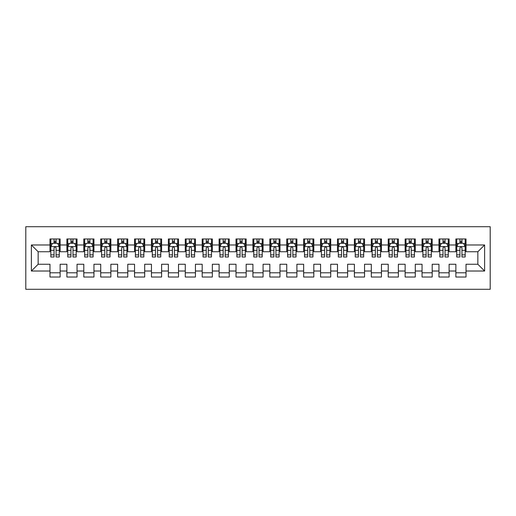 <?xml version="1.0" encoding="UTF-8"?>
<svg xmlns="http://www.w3.org/2000/svg" width="516" height="516" viewBox="0 0 516 516"><rect width="100%" height="100%" fill="white"/><g stroke="black" fill="none" stroke-linecap="round" stroke-linejoin="round"><path stroke-width="0.77" d="M25.8 289.289L490.2 289.289L490.2 226.711L25.8 226.711L25.8 289.289M31.379 271.023L31.379 244.977L49.981 244.977L49.981 251.744L38.145 251.744L38.145 264.257L31.379 271.023L49.981 271.023L49.981 277.028L60.133 277.028L60.133 271.023L66.893 271.023L66.893 277.028L77.045 277.028L77.045 271.023L83.805 271.023L83.805 277.028L93.957 277.028L93.957 271.023L100.717 271.023L100.717 277.028L110.869 277.028L110.869 271.023L117.629 271.023L117.629 277.028L127.781 277.028L127.781 271.023L134.541 271.023L134.541 277.028L144.693 277.028L144.693 271.023L151.452 271.023L151.452 277.028L161.605 277.028L161.605 271.023L168.364 271.023L168.364 277.028L178.517 277.028L178.517 271.023L185.276 271.023L185.276 277.028L195.429 277.028L195.429 271.023L202.188 271.023L202.188 277.028L212.34 277.028L212.34 271.023L219.1 271.023L219.1 277.028L229.252 277.028L229.252 271.023L236.012 271.023L236.012 277.028L246.164 277.028L246.164 271.023L252.924 271.023L252.924 277.028L263.076 277.028L263.076 271.023L269.836 271.023L269.836 277.028L279.988 277.028L279.988 271.023L286.748 271.023L286.748 277.028L296.9 277.028L296.9 271.023L303.66 271.023L303.66 277.028L313.812 277.028L313.812 271.023L320.571 271.023L320.571 277.028L330.724 277.028L330.724 271.023L337.483 271.023L337.483 277.028L347.636 277.028L347.636 271.023L354.395 271.023L354.395 277.028L364.548 277.028L364.548 271.023L371.307 271.023L371.307 277.028L381.459 277.028L381.459 271.023L388.219 271.023L388.219 277.028L398.371 277.028L398.371 271.023L405.131 271.023L405.131 277.028L415.283 277.028L415.283 271.023L422.043 271.023L422.043 277.028L432.195 277.028L432.195 271.023L438.955 271.023L438.955 277.028L449.107 277.028L449.107 271.023L455.867 271.023L455.867 277.028L466.019 277.028L466.019 264.257L477.855 264.257L477.855 251.744L466.019 251.744L466.019 244.977L484.621 244.977L484.621 271.023L466.019 271.023M466.019 244.977L466.019 238.972L455.867 238.972L455.867 244.977L449.107 244.977L449.107 238.972L438.955 238.972L438.955 244.977L432.195 244.977L432.195 238.972L422.043 238.972L422.043 244.977L415.283 244.977L415.283 238.972L405.131 238.972L405.131 244.977L398.371 244.977L398.371 238.972L388.219 238.972L388.219 244.977L381.459 244.977L381.459 238.972L371.307 238.972L371.307 244.977L364.548 244.977L364.548 238.972L354.395 238.972L354.395 244.977L347.636 244.977L347.636 238.972L337.483 238.972L337.483 244.977L330.724 244.977L330.724 238.972L320.571 238.972L320.571 244.977L313.812 244.977L313.812 238.972L303.66 238.972L303.66 244.977L296.9 244.977L296.9 238.972L286.748 238.972L286.748 244.977L279.988 244.977L279.988 238.972L269.836 238.972L269.836 244.977L263.076 244.977L263.076 238.972L252.924 238.972L252.924 244.977L246.164 244.977L246.164 238.972L236.012 238.972L236.012 244.977L229.252 244.977L229.252 238.972L219.1 238.972L219.1 244.977L212.34 244.977L212.34 238.972L202.188 238.972L202.188 244.977L195.429 244.977L195.429 238.972L185.276 238.972L185.276 244.977L178.517 244.977L178.517 238.972L168.364 238.972L168.364 244.977L161.605 244.977L161.605 238.972L151.452 238.972L151.452 244.977L144.693 244.977L144.693 238.972L134.541 238.972L134.541 244.977L127.781 244.977L127.781 238.972L117.629 238.972L117.629 244.977L110.869 244.977L110.869 238.972L100.717 238.972L100.717 244.977L93.957 244.977L93.957 238.972L83.805 238.972L83.805 244.977L77.045 244.977L77.045 238.972L66.893 238.972L66.893 244.977L60.133 244.977L60.133 238.972L49.981 238.972L49.981 244.977M449.107 271.023L449.107 264.257L455.867 264.257L455.867 271.023M484.621 244.977L477.855 251.744M432.195 271.023L432.195 264.257L438.955 264.257L438.955 271.023M455.867 244.977L455.867 251.744L449.107 251.744L449.107 244.977M415.283 271.023L415.283 264.257L422.043 264.257L422.043 271.023M438.955 244.977L438.955 251.744L432.195 251.744L432.195 244.977M398.371 271.023L398.371 264.257L405.131 264.257L405.131 271.023M422.043 244.977L422.043 251.744L415.283 251.744L415.283 244.977M381.459 271.023L381.459 264.257L388.219 264.257L388.219 271.023M405.131 244.977L405.131 251.744L398.371 251.744L398.371 244.977M364.548 271.023L364.548 264.257L371.307 264.257L371.307 271.023M388.219 244.977L388.219 251.744L381.459 251.744L381.459 244.977M347.636 271.023L347.636 264.257L354.395 264.257L354.395 271.023M371.307 244.977L371.307 251.744L364.548 251.744L364.548 244.977M330.724 271.023L330.724 264.257L337.483 264.257L337.483 271.023M354.395 244.977L354.395 251.744L347.636 251.744L347.636 244.977M313.812 271.023L313.812 264.257L320.571 264.257L320.571 271.023M337.483 244.977L337.483 251.744L330.724 251.744L330.724 244.977M296.9 271.023L296.9 264.257L303.66 264.257L303.66 271.023M320.571 244.977L320.571 251.744L313.812 251.744L313.812 244.977M279.988 271.023L279.988 264.257L286.748 264.257L286.748 271.023M303.66 244.977L303.66 251.744L296.9 251.744L296.9 244.977M263.076 271.023L263.076 264.257L269.836 264.257L269.836 271.023M286.748 244.977L286.748 251.744L279.988 251.744L279.988 244.977M246.164 271.023L246.164 264.257L252.924 264.257L252.924 271.023M269.836 244.977L269.836 251.744L263.076 251.744L263.076 244.977M229.252 271.023L229.252 264.257L236.012 264.257L236.012 271.023M252.924 244.977L252.924 251.744L246.164 251.744L246.164 244.977M212.34 271.023L212.34 264.257L219.1 264.257L219.1 271.023M236.012 244.977L236.012 251.744L229.252 251.744L229.252 244.977M195.429 271.023L195.429 264.257L202.188 264.257L202.188 271.023M219.1 244.977L219.1 251.744L212.34 251.744L212.34 244.977M178.517 271.023L178.517 264.257L185.276 264.257L185.276 271.023M202.188 244.977L202.188 251.744L195.429 251.744L195.429 244.977M161.605 271.023L161.605 264.257L168.364 264.257L168.364 271.023M185.276 244.977L185.276 251.744L178.517 251.744L178.517 244.977M144.693 271.023L144.693 264.257L151.452 264.257L151.452 271.023M168.364 244.977L168.364 251.744L161.605 251.744L161.605 244.977M127.781 271.023L127.781 264.257L134.541 264.257L134.541 271.023M151.452 244.977L151.452 251.744L144.693 251.744L144.693 244.977M110.869 271.023L110.869 264.257L117.629 264.257L117.629 271.023M134.541 244.977L134.541 251.744L127.781 251.744L127.781 244.977M93.957 271.023L93.957 264.257L100.717 264.257L100.717 271.023M117.629 244.977L117.629 251.744L110.869 251.744L110.869 244.977M77.045 271.023L77.045 264.257L83.805 264.257L83.805 271.023M100.717 244.977L100.717 251.744L93.957 251.744L93.957 244.977M60.133 271.023L60.133 264.257L66.893 264.257L66.893 271.023M83.805 244.977L83.805 251.744L77.045 251.744L77.045 244.977M38.145 264.257L49.981 264.257L49.981 271.023M66.893 244.977L66.893 251.744L60.133 251.744L60.133 244.977M455.867 243.204L456.712 243.204M465.168 243.204L466.019 243.204M438.955 243.204L439.8 243.204M448.256 243.204L449.107 243.204M422.043 243.204L422.888 243.204M431.344 243.204L432.195 243.204M405.131 243.204L405.976 243.204M414.432 243.204L415.283 243.204M388.219 243.204L389.064 243.204M397.52 243.204L398.371 243.204M371.307 243.204L372.152 243.204M380.608 243.204L381.459 243.204M354.395 243.204L355.24 243.204M363.696 243.204L364.548 243.204M337.483 243.204L338.328 243.204M346.784 243.204L347.636 243.204M320.571 243.204L321.416 243.204M329.872 243.204L330.724 243.204M303.66 243.204L304.505 243.204M312.96 243.204L313.812 243.204M286.748 243.204L287.593 243.204M296.049 243.204L296.9 243.204M269.836 243.204L270.681 243.204M279.137 243.204L279.988 243.204M252.924 243.204L253.775 243.204M262.225 243.204L263.076 243.204M236.012 243.204L236.863 243.204M245.319 243.204L246.164 243.204M219.1 243.204L219.951 243.204M228.407 243.204L229.252 243.204M202.188 243.204L203.04 243.204M211.495 243.204L212.34 243.204M185.276 243.204L186.128 243.204M194.584 243.204L195.429 243.204M168.364 243.204L169.216 243.204M177.672 243.204L178.517 243.204M151.452 243.204L152.304 243.204M160.76 243.204L161.605 243.204M134.541 243.204L135.392 243.204M143.848 243.204L144.693 243.204M117.629 243.204L118.48 243.204M126.936 243.204L127.781 243.204M100.717 243.204L101.568 243.204M110.024 243.204L110.869 243.204M83.805 243.204L84.656 243.204M93.112 243.204L93.957 243.204M66.893 243.204L67.744 243.204M76.2 243.204L77.045 243.204M49.981 243.204L50.832 243.204M59.288 243.204L60.133 243.204M49.981 272.796L60.133 272.796M66.893 272.796L77.045 272.796M83.805 272.796L93.957 272.796M100.717 272.796L110.869 272.796M117.629 272.796L127.781 272.796M134.541 272.796L144.693 272.796M151.452 272.796L161.605 272.796M168.364 272.796L178.517 272.796M185.276 272.796L195.429 272.796M202.188 272.796L212.34 272.796M219.1 272.796L229.252 272.796M236.012 272.796L246.164 272.796M252.924 272.796L263.076 272.796M269.836 272.796L279.988 272.796M286.748 272.796L296.9 272.796M303.66 272.796L313.812 272.796M320.571 272.796L330.724 272.796M337.483 272.796L347.636 272.796M354.395 272.796L364.548 272.796M371.307 272.796L381.459 272.796M388.219 272.796L398.371 272.796M405.131 272.796L415.283 272.796M422.043 272.796L432.195 272.796M438.955 272.796L449.107 272.796M455.867 272.796L466.019 272.796M31.379 244.977L38.145 251.744M477.855 264.257L484.621 271.023M56.07 241.172L54.045 241.172M59.288 254.865L56.07 254.865L56.07 256.987L59.288 256.987L59.288 246.667L57.592 243.288L52.522 243.288L50.832 246.667L50.832 256.987L54.045 256.987L54.045 254.865L50.832 254.865M50.832 246.667L50.832 238.972M59.288 246.667L59.288 238.972M54.045 243.288L54.045 238.972M56.07 238.972L56.07 243.288M56.07 254.865L56.07 247.938C55.399 246.635 54.722 246.635 54.045 247.938L54.045 254.865M56.07 243.204L54.045 243.204M72.982 241.172L70.956 241.172M76.2 254.865L72.982 254.865L72.982 256.987L76.2 256.987L76.2 246.667L74.504 243.288L69.434 243.288L67.744 246.667L67.744 256.987L70.956 256.987L70.956 254.865L67.744 254.865M67.744 246.667L67.744 238.972M76.2 246.667L76.2 238.972M70.956 243.288L70.956 238.972M72.982 238.972L72.982 243.288M72.982 254.865L72.982 247.938C72.311 246.635 71.634 246.635 70.956 247.938L70.956 254.865M72.982 243.204L70.956 243.204M89.894 241.172L87.868 241.172M93.112 254.865L89.894 254.865L89.894 256.987L93.112 256.987L93.112 246.667L91.416 243.288L86.346 243.288L84.656 246.667L84.656 256.987L87.868 256.987L87.868 254.865L84.656 254.865M84.656 246.667L84.656 238.972M93.112 246.667L93.112 238.972M87.868 243.288L87.868 238.972M89.894 238.972L89.894 243.288M89.894 254.865L89.894 247.938C89.223 246.635 88.546 246.635 87.868 247.938L87.868 254.865M89.894 243.204L87.868 243.204M106.806 241.172L104.78 241.172M110.024 254.865L106.806 254.865L106.806 256.987L110.024 256.987L110.024 246.667L108.328 243.288L103.258 243.288L101.568 246.667L101.568 256.987L104.78 256.987L104.78 254.865L101.568 254.865M101.568 246.667L101.568 238.972M110.024 246.667L110.024 238.972M104.78 243.288L104.78 238.972M106.806 238.972L106.806 243.288M106.806 254.865L106.806 247.938C106.135 246.635 105.457 246.635 104.78 247.938L104.78 254.865M106.806 243.204L104.78 243.204M123.717 241.172L121.692 241.172M126.936 254.865L123.717 254.865L123.717 256.987L126.936 256.987L126.936 246.667L125.24 243.288L120.17 243.288L118.48 246.667L118.48 256.987L121.692 256.987L121.692 254.865L118.48 254.865M118.48 246.667L118.48 238.972M126.936 246.667L126.936 238.972M121.692 243.288L121.692 238.972M123.717 238.972L123.717 243.288M123.717 254.865L123.717 247.938C123.047 246.635 122.369 246.635 121.692 247.938L121.692 254.865M123.717 243.204L121.692 243.204M140.629 241.172L138.604 241.172M143.848 254.865L140.629 254.865L140.629 256.987L143.848 256.987L143.848 246.667L142.152 243.288L137.082 243.288L135.392 246.667L135.392 256.987L138.604 256.987L138.604 254.865L135.392 254.865M135.392 246.667L135.392 238.972M143.848 246.667L143.848 238.972M138.604 243.288L138.604 238.972M140.629 238.972L140.629 243.288M140.629 254.865L140.629 247.938C139.959 246.635 139.281 246.635 138.604 247.938L138.604 254.865M140.629 243.204L138.604 243.204M157.541 241.172L155.516 241.172M160.76 254.865L157.541 254.865L157.541 256.987L160.76 256.987L160.76 246.667L159.063 243.288L153.994 243.288L152.304 246.667L152.304 256.987L155.516 256.987L155.516 254.865L152.304 254.865M152.304 246.667L152.304 238.972M160.76 246.667L160.76 238.972M155.516 243.288L155.516 238.972M157.541 238.972L157.541 243.288M157.541 254.865L157.541 247.938C156.87 246.635 156.193 246.635 155.516 247.938L155.516 254.865M157.541 243.204L155.516 243.204M174.453 241.172L172.428 241.172M177.672 254.865L174.453 254.865L174.453 256.987L177.672 256.987L177.672 246.667L175.975 243.288L170.906 243.288L169.216 246.667L169.216 256.987L172.428 256.987L172.428 254.865L169.216 254.865M169.216 246.667L169.216 238.972M177.672 246.667L177.672 238.972M172.428 243.288L172.428 238.972M174.453 238.972L174.453 243.288M174.453 254.865L174.453 247.938C173.782 246.635 173.105 246.635 172.428 247.938L172.428 254.865M174.453 243.204L172.428 243.204M191.365 241.172L189.34 241.172M194.584 254.865L191.365 254.865L191.365 256.987L194.584 256.987L194.584 246.667L192.887 243.288L187.818 243.288L186.128 246.667L186.128 256.987L189.34 256.987L189.34 254.865L186.128 254.865M186.128 246.667L186.128 238.972M194.584 246.667L194.584 238.972M189.34 243.288L189.34 238.972M191.365 238.972L191.365 243.288M191.365 254.865L191.365 247.938C190.694 246.635 190.017 246.635 189.34 247.938L189.34 254.865M191.365 243.204L189.34 243.204M208.277 241.172L206.252 241.172M211.495 254.865L208.277 254.865L208.277 256.987L211.495 256.987L211.495 246.667L209.799 243.288L204.729 243.288L203.04 246.667L203.04 256.987L206.252 256.987L206.252 254.865L203.04 254.865M203.04 246.667L203.04 238.972M211.495 246.667L211.495 238.972M206.252 243.288L206.252 238.972M208.277 238.972L208.277 243.288M208.277 254.865L208.277 247.938C207.606 246.635 206.929 246.635 206.252 247.938L206.252 254.865M208.277 243.204L206.252 243.204M225.189 241.172L223.164 241.172M228.407 254.865L225.189 254.865L225.189 256.987L228.407 256.987L228.407 246.667L226.711 243.288L221.641 243.288L219.951 246.667L219.951 256.987L223.164 256.987L223.164 254.865L219.951 254.865M219.951 246.667L219.951 238.972M228.407 246.667L228.407 238.972M223.164 243.288L223.164 238.972M225.189 238.972L225.189 243.288M225.189 254.865L225.189 247.938C224.518 246.635 223.841 246.635 223.164 247.938L223.164 254.865M225.189 243.204L223.164 243.204M242.101 241.172L240.075 241.172M245.319 254.865L242.101 254.865L242.101 256.987L245.319 256.987L245.319 246.667L243.623 243.288L238.553 243.288L236.863 246.667L236.863 256.987L240.075 256.987L240.075 254.865L236.863 254.865M236.863 246.667L236.863 238.972M245.319 246.667L245.319 238.972M240.075 243.288L240.075 238.972M242.101 238.972L242.101 243.288M242.101 254.865L242.101 247.938C241.43 246.635 240.753 246.635 240.075 247.938L240.075 254.865M242.101 243.204L240.075 243.204M259.013 241.172L256.987 241.172M262.225 254.865L259.013 254.865L259.013 256.987L262.225 256.987L262.225 246.667L260.535 243.288L255.465 243.288L253.775 246.667L253.775 256.987L256.987 256.987L256.987 254.865L253.775 254.865M253.775 246.667L253.775 238.972M262.225 246.667L262.225 238.972M256.987 243.288L256.987 238.972M259.013 238.972L259.013 243.288M259.013 254.865L259.013 247.938C258.342 246.635 257.665 246.635 256.987 247.938L256.987 254.865M259.013 243.204L256.987 243.204M275.925 241.172L273.899 241.172M279.137 254.865L275.925 254.865L275.925 256.987L279.137 256.987L279.137 246.667L277.447 243.288L272.377 243.288L270.681 246.667L270.681 256.987L273.899 256.987L273.899 254.865L270.681 254.865M270.681 246.667L270.681 238.972M279.137 246.667L279.137 238.972M273.899 243.288L273.899 238.972M275.925 238.972L275.925 243.288M275.925 254.865L275.925 247.938C275.254 246.635 274.577 246.635 273.899 247.938L273.899 254.865M275.925 243.204L273.899 243.204M292.836 241.172L290.811 241.172M296.049 254.865L292.836 254.865L292.836 256.987L296.049 256.987L296.049 246.667L294.359 243.288L289.289 243.288L287.593 246.667L287.593 256.987L290.811 256.987L290.811 254.865L287.593 254.865M287.593 246.667L287.593 238.972M296.049 246.667L296.049 238.972M290.811 243.288L290.811 238.972M292.836 238.972L292.836 243.288M292.836 254.865L292.836 247.938C292.166 246.635 291.488 246.635 290.811 247.938L290.811 254.865M292.836 243.204L290.811 243.204M309.748 241.172L307.723 241.172M312.96 254.865L309.748 254.865L309.748 256.987L312.96 256.987L312.96 246.667L311.271 243.288L306.201 243.288L304.505 246.667L304.505 256.987L307.723 256.987L307.723 254.865L304.505 254.865M304.505 246.667L304.505 238.972M312.96 246.667L312.96 238.972M307.723 243.288L307.723 238.972M309.748 238.972L309.748 243.288M309.748 254.865L309.748 247.938C309.078 246.635 308.4 246.635 307.723 247.938L307.723 254.865M309.748 243.204L307.723 243.204M326.66 241.172L324.635 241.172M329.872 254.865L326.66 254.865L326.66 256.987L329.872 256.987L329.872 246.667L328.182 243.288L323.113 243.288L321.416 246.667L321.416 256.987L324.635 256.987L324.635 254.865L321.416 254.865M321.416 246.667L321.416 238.972M329.872 246.667L329.872 238.972M324.635 243.288L324.635 238.972M326.66 238.972L326.66 243.288M326.66 254.865L326.66 247.938C325.989 246.635 325.312 246.635 324.635 247.938L324.635 254.865M326.66 243.204L324.635 243.204M343.572 241.172L341.547 241.172M346.784 254.865L343.572 254.865L343.572 256.987L346.784 256.987L346.784 246.667L345.094 243.288L340.025 243.288L338.328 246.667L338.328 256.987L341.547 256.987L341.547 254.865L338.328 254.865M338.328 246.667L338.328 238.972M346.784 246.667L346.784 238.972M341.547 243.288L341.547 238.972M343.572 238.972L343.572 243.288M343.572 254.865L343.572 247.938C342.901 246.635 342.224 246.635 341.547 247.938L341.547 254.865M343.572 243.204L341.547 243.204M360.484 241.172L358.459 241.172M363.696 254.865L360.484 254.865L360.484 256.987L363.696 256.987L363.696 246.667L362.006 243.288L356.937 243.288L355.24 246.667L355.24 256.987L358.459 256.987L358.459 254.865L355.24 254.865M355.24 246.667L355.24 238.972M363.696 246.667L363.696 238.972M358.459 243.288L358.459 238.972M360.484 238.972L360.484 243.288M360.484 254.865L360.484 247.938C359.813 246.635 359.136 246.635 358.459 247.938L358.459 254.865M360.484 243.204L358.459 243.204M377.396 241.172L375.371 241.172M380.608 254.865L377.396 254.865L377.396 256.987L380.608 256.987L380.608 246.667L378.918 243.288L373.848 243.288L372.152 246.667L372.152 256.987L375.371 256.987L375.371 254.865L372.152 254.865M372.152 246.667L372.152 238.972M380.608 246.667L380.608 238.972M375.371 243.288L375.371 238.972M377.396 238.972L377.396 243.288M377.396 254.865L377.396 247.938C376.725 246.635 376.048 246.635 375.371 247.938L375.371 254.865M377.396 243.204L375.371 243.204M394.308 241.172L392.283 241.172M397.52 254.865L394.308 254.865L394.308 256.987L397.52 256.987L397.52 246.667L395.83 243.288L390.76 243.288L389.064 246.667L389.064 256.987L392.283 256.987L392.283 254.865L389.064 254.865M389.064 246.667L389.064 238.972M397.52 246.667L397.52 238.972M392.283 243.288L392.283 238.972M394.308 238.972L394.308 243.288M394.308 254.865L394.308 247.938C393.637 246.635 392.96 246.635 392.283 247.938L392.283 254.865M394.308 243.204L392.283 243.204M411.22 241.172L409.194 241.172M414.432 254.865L411.22 254.865L411.22 256.987L414.432 256.987L414.432 246.667L412.742 243.288L407.672 243.288L405.976 246.667L405.976 256.987L409.194 256.987L409.194 254.865L405.976 254.865M405.976 246.667L405.976 238.972M414.432 246.667L414.432 238.972M409.194 243.288L409.194 238.972M411.22 238.972L411.22 243.288M411.22 254.865L411.22 247.938C410.549 246.635 409.872 246.635 409.194 247.938L409.194 254.865M411.22 243.204L409.194 243.204M428.132 241.172L426.106 241.172M431.344 254.865L428.132 254.865L428.132 256.987L431.344 256.987L431.344 246.667L429.654 243.288L424.584 243.288L422.888 246.667L422.888 256.987L426.106 256.987L426.106 254.865L422.888 254.865M422.888 246.667L422.888 238.972M431.344 246.667L431.344 238.972M426.106 243.288L426.106 238.972M428.132 238.972L428.132 243.288M428.132 254.865L428.132 247.938C427.461 246.635 426.784 246.635 426.106 247.938L426.106 254.865M428.132 243.204L426.106 243.204M445.044 241.172L443.018 241.172M448.256 254.865L445.044 254.865L445.044 256.987L448.256 256.987L448.256 246.667L446.566 243.288L441.496 243.288L439.8 246.667L439.8 256.987L443.018 256.987L443.018 254.865L439.8 254.865M439.8 246.667L439.8 238.972M448.256 246.667L448.256 238.972M443.018 243.288L443.018 238.972M445.044 238.972L445.044 243.288M445.044 254.865L445.044 247.938C444.373 246.635 443.695 246.635 443.018 247.938L443.018 254.865M445.044 243.204L443.018 243.204M461.955 241.172L459.93 241.172M465.168 254.865L461.955 254.865L461.955 256.987L465.168 256.987L465.168 246.667L463.478 243.288L458.408 243.288L456.712 246.667L456.712 256.987L459.93 256.987L459.93 254.865L456.712 254.865M456.712 246.667L456.712 238.972M465.168 246.667L465.168 238.972M459.93 243.288L459.93 238.972M461.955 238.972L461.955 243.288M461.955 254.865L461.955 247.938C461.285 246.635 460.607 246.635 459.93 247.938L459.93 254.865M461.955 243.204L459.93 243.204M59.243 246.584L50.871 246.584M50.832 243.488L52.419 243.488M57.695 243.488L59.288 243.488M54.045 250.331L50.832 250.331M59.288 250.331L56.07 250.331M56.07 242.249L54.045 242.249M76.155 246.584L67.783 246.584M67.744 243.488L69.331 243.488M74.607 243.488L76.2 243.488M70.956 250.331L67.744 250.331M76.2 250.331L72.982 250.331M72.982 242.249L70.956 242.249M93.067 246.584L84.695 246.584M84.656 243.488L86.243 243.488M91.519 243.488L93.112 243.488M87.868 250.331L84.656 250.331M93.112 250.331L89.894 250.331M89.894 242.249L87.868 242.249M109.979 246.584L101.607 246.584M101.568 243.488L103.155 243.488M108.431 243.488L110.024 243.488M104.78 250.331L101.568 250.331M110.024 250.331L106.806 250.331M106.806 242.249L104.78 242.249M126.891 246.584L118.519 246.584M118.48 243.488L120.067 243.488M125.343 243.488L126.936 243.488M121.692 250.331L118.48 250.331M126.936 250.331L123.717 250.331M123.717 242.249L121.692 242.249M143.803 246.584L135.431 246.584M135.392 243.488L136.979 243.488M142.255 243.488L143.848 243.488M138.604 250.331L135.392 250.331M143.848 250.331L140.629 250.331M140.629 242.249L138.604 242.249M160.715 246.584L152.343 246.584M152.304 243.488L153.891 243.488M159.167 243.488L160.76 243.488M155.516 250.331L152.304 250.331M160.76 250.331L157.541 250.331M157.541 242.249L155.516 242.249M177.627 246.584L169.254 246.584M169.216 243.488L170.802 243.488M176.079 243.488L177.672 243.488M172.428 250.331L169.216 250.331M177.672 250.331L174.453 250.331M174.453 242.249L172.428 242.249M194.538 246.584L186.166 246.584M186.128 243.488L187.714 243.488M192.99 243.488L194.584 243.488M189.34 250.331L186.128 250.331M194.584 250.331L191.365 250.331M191.365 242.249L189.34 242.249M211.45 246.584L203.078 246.584M203.04 243.488L204.626 243.488M209.902 243.488L211.495 243.488M206.252 250.331L203.04 250.331M211.495 250.331L208.277 250.331M208.277 242.249L206.252 242.249M228.362 246.584L219.99 246.584M219.951 243.488L221.538 243.488M226.814 243.488L228.407 243.488M223.164 250.331L219.951 250.331M228.407 250.331L225.189 250.331M225.189 242.249L223.164 242.249M245.274 246.584L236.902 246.584M236.863 243.488L238.45 243.488M243.726 243.488L245.319 243.488M240.075 250.331L236.863 250.331M245.319 250.331L242.101 250.331M242.101 242.249L240.075 242.249M262.186 246.584L253.814 246.584M253.775 243.488L255.362 243.488M260.638 243.488L262.225 243.488M256.987 250.331L253.775 250.331M262.225 250.331L259.013 250.331M259.013 242.249L256.987 242.249M279.098 246.584L270.726 246.584M270.681 243.488L272.274 243.488M277.55 243.488L279.137 243.488M273.899 250.331L270.681 250.331M279.137 250.331L275.925 250.331M275.925 242.249L273.899 242.249M296.01 246.584L287.638 246.584M287.593 243.488L289.186 243.488M294.462 243.488L296.049 243.488M290.811 250.331L287.593 250.331M296.049 250.331L292.836 250.331M292.836 242.249L290.811 242.249M312.922 246.584L304.55 246.584M304.505 243.488L306.098 243.488M311.374 243.488L312.96 243.488M307.723 250.331L304.505 250.331M312.96 250.331L309.748 250.331M309.748 242.249L307.723 242.249M329.834 246.584L321.462 246.584M321.416 243.488L323.01 243.488M328.286 243.488L329.872 243.488M324.635 250.331L321.416 250.331M329.872 250.331L326.66 250.331M326.66 242.249L324.635 242.249M346.746 246.584L338.373 246.584M338.328 243.488L339.921 243.488M345.198 243.488L346.784 243.488M341.547 250.331L338.328 250.331M346.784 250.331L343.572 250.331M343.572 242.249L341.547 242.249M363.657 246.584L355.285 246.584M355.24 243.488L356.833 243.488M362.109 243.488L363.696 243.488M358.459 250.331L355.24 250.331M363.696 250.331L360.484 250.331M360.484 242.249L358.459 242.249M380.569 246.584L372.197 246.584M372.152 243.488L373.745 243.488M379.021 243.488L380.608 243.488M375.371 250.331L372.152 250.331M380.608 250.331L377.396 250.331M377.396 242.249L375.371 242.249M397.481 246.584L389.109 246.584M389.064 243.488L390.657 243.488M395.933 243.488L397.52 243.488M392.283 250.331L389.064 250.331M397.52 250.331L394.308 250.331M394.308 242.249L392.283 242.249M414.393 246.584L406.021 246.584M405.976 243.488L407.569 243.488M412.845 243.488L414.432 243.488M409.194 250.331L405.976 250.331M414.432 250.331L411.22 250.331M411.22 242.249L409.194 242.249M431.305 246.584L422.933 246.584M422.888 243.488L424.481 243.488M429.757 243.488L431.344 243.488M426.106 250.331L422.888 250.331M431.344 250.331L428.132 250.331M428.132 242.249L426.106 242.249M448.217 246.584L439.845 246.584M439.8 243.488L441.393 243.488M446.669 243.488L448.256 243.488M443.018 250.331L439.8 250.331M448.256 250.331L445.044 250.331M445.044 242.249L443.018 242.249M465.129 246.584L456.757 246.584M456.712 243.488L458.305 243.488M463.581 243.488L465.168 243.488M459.93 250.331L456.712 250.331M465.168 250.331L461.955 250.331M461.955 242.249L459.93 242.249"/></g></svg>
